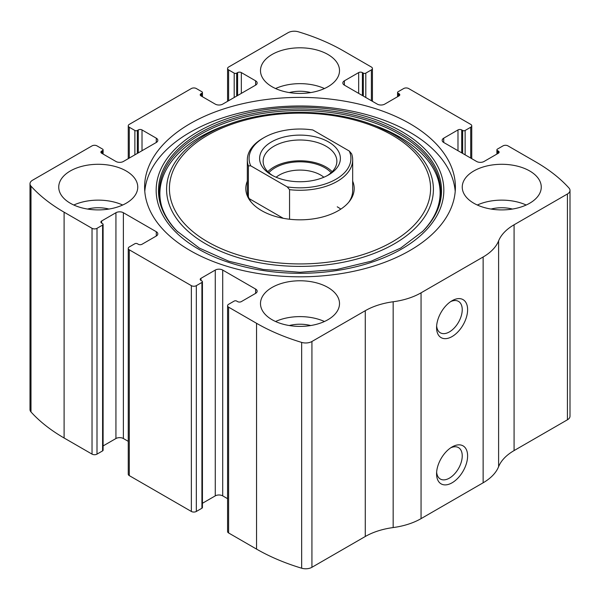 <?xml version="1.0" encoding="UTF-8"?>
<svg xmlns="http://www.w3.org/2000/svg" width="600" height="600" viewBox="0 0 600 600"><rect width="100%" height="100%" fill="white"/><g stroke="black" fill="none" stroke-linecap="round" stroke-linejoin="round"><path stroke-width="0.9" d="M344.385 80.828L344.385 85.133A5.265 3.037 0 0 1 342.84 82.98A5.265 3.037 0 0 1 344.385 80.828L358.665 72.585A2.632 1.522 0 0 1 362.392 72.585L363.322 73.125A1.755 1.013 0 0 0 365.805 73.125L371.392 69.9A3.51 2.025 0 0 0 372.42 68.468A3.51 2.025 0 0 0 371.392 67.035L343.455 50.903A184.365 106.44 0 0 0 298.343 31.793A8.783 5.07 0 0 0 288.075 32.7L228.608 67.035A3.51 2.025 0 0 0 227.58 68.468A3.51 2.025 0 0 0 228.608 69.9L228.608 100.725M443.715 138.18L443.715 142.477A5.265 3.037 0 0 1 442.17 140.325A5.265 3.037 0 0 1 443.715 138.18L457.987 129.93A2.632 1.522 0 0 1 461.715 129.93L462.645 130.47A1.755 1.013 0 0 0 465.127 130.47L470.715 127.245A3.51 2.025 0 0 0 471.743 125.812A3.51 2.025 0 0 0 470.715 124.38L408.638 88.537A3.51 2.025 0 0 0 403.673 88.537L398.085 91.762A1.755 1.013 0 0 0 397.567 92.483A1.755 1.013 0 0 0 398.085 93.195L398.085 96.42M101.655 151.08L101.655 153.233A2.632 1.522 0 0 1 100.89 152.153A2.632 1.522 0 0 1 101.655 151.08L102.593 150.54A1.755 1.013 0 0 0 103.102 149.828A1.755 1.013 0 0 0 102.593 149.108L97.005 145.882A3.51 2.025 0 0 0 92.032 145.882L32.572 180.21A8.783 5.07 0 0 0 30 183.795A8.783 5.07 0 0 0 30.997 186.142A184.365 106.44 0 0 0 64.102 212.19L92.032 228.315A3.51 2.025 0 0 0 97.005 228.315L97.005 454.118L102.593 450.893A1.755 1.013 0 0 0 103.102 450.173L103.102 224.377A1.755 1.013 0 0 0 102.593 223.657L101.655 223.118A2.632 1.522 0 0 1 100.89 222.045A2.632 1.522 0 0 1 101.655 220.972L101.655 223.118M200.985 93.735L200.985 95.887A2.632 1.522 0 0 1 200.212 94.808A2.632 1.522 0 0 1 200.985 93.735L201.915 93.195A1.755 1.013 0 0 0 202.433 92.483A1.755 1.013 0 0 0 201.915 91.762L196.327 88.537A3.51 2.025 0 0 0 191.363 88.537L129.285 124.38A3.51 2.025 0 0 0 128.257 125.812A3.51 2.025 0 0 0 129.285 127.245L129.285 158.07M255.615 293.37A5.265 3.037 0 0 0 257.16 291.218A5.265 3.037 0 0 0 255.615 289.065L255.615 293.37L241.335 301.612A2.632 1.522 0 0 1 237.608 301.612L236.678 301.072A1.755 1.013 0 0 0 234.195 301.072L228.608 304.298A3.51 2.025 0 0 0 227.58 305.73L227.58 531.533A3.51 2.025 0 0 0 228.608 532.965L256.545 549.097A184.365 106.44 0 0 0 301.657 568.207A8.783 5.07 0 0 0 311.925 567.3L365.272 536.498A57.945 33.45 0 0 1 393.165 527.565A57.945 33.45 0 0 0 421.058 518.632L483.135 482.79A57.945 33.45 0 0 0 498.607 466.688A57.945 33.45 0 0 1 514.08 450.585L567.428 419.79A8.783 5.07 0 0 0 570 416.205L570 190.403A8.783 5.07 0 0 0 569.002 188.055A184.365 106.44 0 0 0 535.898 162.007L507.967 145.882A3.51 2.025 0 0 0 502.995 145.882L497.408 149.108A1.755 1.013 0 0 0 496.897 149.828A1.755 1.013 0 0 0 497.408 150.54L497.408 153.765M227.58 305.73A3.51 2.025 0 0 0 228.608 307.17L256.545 323.295A184.365 106.44 0 0 0 301.657 342.405A8.783 5.07 0 0 0 311.925 341.498L365.272 310.702L365.272 536.498M156.285 236.025A5.265 3.037 0 0 0 157.83 233.873A5.265 3.037 0 0 0 156.285 231.72L156.285 236.025L142.012 244.267A2.632 1.522 0 0 1 138.285 244.267L137.355 243.728A1.755 1.013 0 0 0 134.873 243.728L129.285 246.952A3.51 2.025 0 0 0 128.257 248.385L128.257 474.188A3.51 2.025 0 0 0 129.285 475.62L191.363 511.463A3.51 2.025 0 0 0 196.327 511.463L201.915 508.237A1.755 1.013 0 0 0 202.433 507.518L202.433 281.722A1.755 1.013 0 0 0 201.915 281.002L200.985 280.462A2.632 1.522 0 0 1 200.212 279.39A2.632 1.522 0 0 1 200.985 278.317L200.985 280.462M128.257 248.385A3.51 2.025 0 0 0 129.285 249.817L191.363 285.66A3.51 2.025 0 0 0 196.327 285.66L196.327 511.463M30 183.795L30 409.597A8.783 5.07 0 0 0 30.997 411.945A184.365 106.44 0 0 0 64.102 437.993L92.032 454.118A3.51 2.025 0 0 0 97.005 454.118M570 190.403A8.783 5.07 0 0 1 567.428 193.987L514.08 224.782A57.945 33.45 0 0 0 498.607 240.885A57.945 33.45 0 0 1 483.135 256.987L421.058 292.83A57.945 33.45 0 0 1 393.165 301.763A57.945 33.45 0 0 0 365.272 310.702M452.092 482.79A21.945 12.675 -60 0 1 436.575 473.827A21.945 12.675 -60 0 1 452.092 446.947A21.945 12.675 -60 0 1 467.61 455.91A21.945 12.675 -60 0 1 452.092 482.79M452.092 336.555A21.945 12.675 -60 0 1 436.575 327.6A21.945 12.675 -60 0 1 452.092 300.712A21.945 12.675 -60 0 1 467.61 309.675A21.945 12.675 -60 0 1 452.092 336.555M190.118 250.538A155.392 89.715 0 0 0 359.468 269.985A155.392 89.715 0 0 0 455.393 187.102A155.392 89.715 0 0 0 409.882 123.66A155.392 89.715 0 0 0 240.532 104.212A155.392 89.715 0 0 0 144.608 187.102A155.392 89.715 0 0 0 190.118 250.538M327.938 54.488A39.51 22.808 180 0 1 339.51 70.613A39.51 22.808 180 0 1 300 93.427A39.51 22.808 180 0 1 260.49 70.613A39.51 22.808 180 0 1 284.88 49.545A39.51 22.808 180 0 1 327.938 54.488M529.695 170.97A39.51 22.808 180 0 1 541.26 187.102A39.51 22.808 180 0 1 501.757 209.91A39.51 22.808 180 0 1 462.248 187.102A39.51 22.808 180 0 1 486.638 166.028A39.51 22.808 180 0 1 529.695 170.97M126.18 170.97A39.51 22.808 180 0 1 137.752 187.102A39.51 22.808 180 0 1 98.243 209.91A39.51 22.808 180 0 1 58.74 187.102A39.51 22.808 180 0 1 83.123 166.028A39.51 22.808 180 0 1 126.18 170.97M327.938 287.452A39.51 22.808 180 0 1 339.51 303.585A39.51 22.808 180 0 1 300 326.392A39.51 22.808 180 0 1 260.49 303.585A39.51 22.808 180 0 1 284.88 282.51A39.51 22.808 180 0 1 327.938 287.452M443.715 142.477L476.618 161.475A5.265 3.037 0 0 0 484.065 161.475L498.345 153.233A2.632 1.522 0 0 0 499.11 152.153A2.632 1.522 0 0 0 498.345 151.08L497.408 150.54M344.385 85.133L377.288 104.13A5.265 3.037 0 0 0 384.735 104.13L399.015 95.887A2.632 1.522 0 0 0 399.787 94.808A2.632 1.522 0 0 0 399.015 93.735L398.085 93.195M200.985 95.887L215.265 104.13A5.265 3.037 0 0 0 222.712 104.13L255.615 85.133A5.265 3.037 0 0 0 257.16 82.98A5.265 3.037 0 0 0 255.615 80.828L241.335 72.585A2.632 1.522 0 0 0 237.608 72.585L236.678 73.125A1.755 1.013 0 0 1 234.195 73.125L228.608 69.9M101.655 153.233L115.935 161.475A5.265 3.037 0 0 0 123.382 161.475L156.285 142.477A5.265 3.037 0 0 0 157.83 140.325A5.265 3.037 0 0 0 156.285 138.18L142.012 129.93A2.632 1.522 0 0 0 138.285 129.93L137.355 130.47A1.755 1.013 0 0 1 134.873 130.47L129.285 127.245M103.102 224.377A1.755 1.013 0 0 1 102.593 225.09L97.005 228.315M156.285 231.72L123.382 212.722A5.265 3.037 0 0 0 115.935 212.722L101.655 220.972M202.433 281.722A1.755 1.013 0 0 1 201.915 282.435L196.327 285.66M255.615 289.065L222.712 270.067A5.265 3.037 0 0 0 215.265 270.067L200.985 278.317M227.58 498.683L222.712 495.87A5.265 3.037 0 0 0 215.265 495.87L202.433 503.28M128.257 441.338L123.382 438.525A5.265 3.037 0 0 0 115.935 438.525L103.102 445.935M450.683 301.605A18.15 10.478 -60 0 1 458.482 301.373A18.15 10.478 -60 0 1 461.257 315.907A18.15 10.478 -60 0 1 449.408 331.905A18.15 10.478 -60 0 1 440.332 332.798A18.15 10.478 -60 0 1 436.635 325.935M450.683 447.832A18.15 10.478 -60 0 1 458.482 447.6A18.15 10.478 -60 0 1 461.257 462.143A18.15 10.478 -60 0 1 449.408 478.132A18.15 10.478 -60 0 1 440.332 479.033A18.15 10.478 -60 0 1 436.635 472.17M275.558 321.502A39.51 22.808 180 0 1 324.442 321.502M289.275 325.538A26.34 15.203 180 0 1 310.725 325.538M73.8 205.02A39.51 22.808 180 0 1 122.685 205.02M87.517 209.055A26.34 15.203 180 0 1 108.968 209.055M477.315 205.02A39.51 22.808 180 0 1 526.2 205.02M491.033 209.055A26.34 15.203 180 0 1 512.482 209.055M275.558 88.537A39.51 22.808 180 0 1 324.442 88.537M289.275 92.573A26.34 15.203 180 0 1 310.725 92.573M144.788 191.4A155.392 89.715 180 0 1 243.99 112.012A155.392 89.715 180 0 1 409.882 132.262A155.392 89.715 180 0 1 455.213 191.4M371.827 124.462A133.41 77.025 180 0 1 394.335 134.91A133.41 77.025 180 0 1 387.278 247.627A133.41 77.025 180 0 1 193.058 235.417A133.41 77.025 180 0 1 228.173 124.462C270.862 108.345 329.138 108.345 371.827 124.462L375.952 125.985A141.075 81.45 180 0 1 399.757 137.032M352.673 181.17A54.195 31.29 180 0 1 349.478 201.308A54.195 31.29 180 0 1 300 219.825A54.195 31.29 180 0 1 250.522 201.308A54.195 31.29 180 0 1 247.327 181.17M349.29 151.042A50.918 29.4 180 0 1 287.205 186.885L250.71 165.81A50.918 29.4 180 0 1 263.993 137.64A50.918 29.4 180 0 1 312.795 129.968L349.29 151.042L351.63 153.825A52.672 30.412 180 0 1 352.673 159.863L352.673 190.68A52.672 30.412 180 0 1 348.75 202.2M251.25 202.2A52.672 30.412 180 0 1 247.327 190.68L247.327 159.863A52.672 30.412 180 0 1 262.755 138.352L263.993 137.64M337.245 206.812A52.672 30.412 180 0 1 340.837 209.108M328.56 174.915A40.388 23.317 180 0 1 271.44 174.915A40.388 23.317 180 0 1 271.447 141.938A40.388 23.317 180 0 1 328.553 141.938A40.388 23.317 180 0 1 328.56 174.915L328.56 174.915M250.71 165.81L248.37 165.892A52.672 30.412 180 0 1 247.327 159.863M352.673 159.863A52.672 30.412 180 0 1 289.553 189.667L287.205 186.885M289.553 189.667L289.553 219.233M248.37 165.892L248.37 196.718M283.26 218.295L249.135 198.593M272.745 175.627A36.87 21.285 180 0 1 263.13 161.295A36.87 21.285 180 0 1 300 140.002A36.87 21.285 180 0 1 336.87 161.295A36.87 21.285 180 0 1 327.255 175.627M267.817 171.69A36.87 21.285 180 0 1 300 160.792A36.87 21.285 180 0 1 332.183 171.69M268.868 172.703A35.115 20.273 180 0 1 300 161.805A35.115 20.273 180 0 1 331.132 172.703M276.135 177.24A29.175 16.845 180 0 1 323.865 177.24M256.545 323.295L256.545 549.097M228.608 307.17L228.608 532.965M191.363 285.66L191.363 511.463M129.285 249.817L129.285 475.62M30.997 186.142L30.997 411.945M64.102 212.19L64.102 437.993M92.032 228.315L92.032 454.118M301.657 342.405L301.657 568.207M311.925 341.498L311.925 567.3M393.165 301.763L393.165 527.565M421.058 292.83L421.058 518.632M483.135 256.987L483.135 482.79M498.607 240.885L498.607 466.688M514.08 224.782L514.08 450.585M567.428 193.987L567.428 419.79M498.345 151.08L498.345 153.233M457.987 129.93L457.987 150.72M461.715 129.93L461.715 152.873M462.645 130.47L462.645 153.413M465.127 130.47L465.127 154.845M470.715 127.245L470.715 158.07M399.015 93.735L399.015 95.887M358.665 72.585L358.665 93.375M362.392 72.585L362.392 95.528M363.322 73.125L363.322 96.06M365.805 73.125L365.805 97.5M371.392 69.9L371.392 100.725M234.195 73.125L234.195 97.5M236.678 73.125L236.678 96.06M237.608 72.585L237.608 95.528M241.335 72.585L241.335 93.375M255.615 80.828L255.615 85.133M201.915 93.195L201.915 96.42M134.873 130.47L134.873 154.845M137.355 130.47L137.355 153.413M138.285 129.93L138.285 152.873M142.012 129.93L142.012 150.72M156.285 138.18L156.285 142.477M102.593 150.54L102.593 153.765M102.593 225.09L102.593 450.893M115.935 212.722L115.935 438.525M123.382 212.722L123.382 438.525M222.712 270.067L222.712 495.87M215.265 270.067L215.265 495.87M201.915 282.435L201.915 508.237M401.707 131.535A143.843 83.047 180 0 1 337.23 270.472A143.843 83.047 180 0 1 161.062 168.765A143.843 83.047 180 0 1 401.707 131.535M400.072 132.9A141.525 81.705 180 0 1 422.963 231.127L400.612 248.108L371.25 261.202L336.915 269.46L300.015 272.28L263.108 269.46L228.765 261.21L199.395 248.108L177.038 231.127A141.525 81.705 180 0 1 214.163 125.708A141.525 81.705 180 0 1 400.072 132.9M177.442 231.532A140.61 81.18 180 0 1 215.032 127.058A140.61 81.18 180 0 1 399.428 134.34A140.61 81.18 180 0 1 422.558 231.532M392.34 135.218A130.59 75.398 180 0 1 333.795 261.36A130.59 75.398 180 0 1 173.865 169.02A130.59 75.398 180 0 1 392.34 135.218M496.897 149.828L496.897 154.065M471.743 125.812L471.743 158.663M397.567 92.483L397.567 96.72M372.42 68.468L372.42 101.317M227.58 68.468L227.58 101.317M202.433 92.483L202.433 96.72M128.257 125.812L128.257 158.663M103.102 149.828L103.102 154.065M375.952 125.985L399.638 136.972C417.3 147.308 429.3 159.322 435.63 173.01C438.645 179.618 440.145 186.308 440.13 193.065C440.062 206.737 434.07 219.69 422.168 231.938L422.963 231.127M228.173 124.462L224.048 125.985C162.038 148.23 141.502 196.875 177.833 231.938"/></g></svg>

